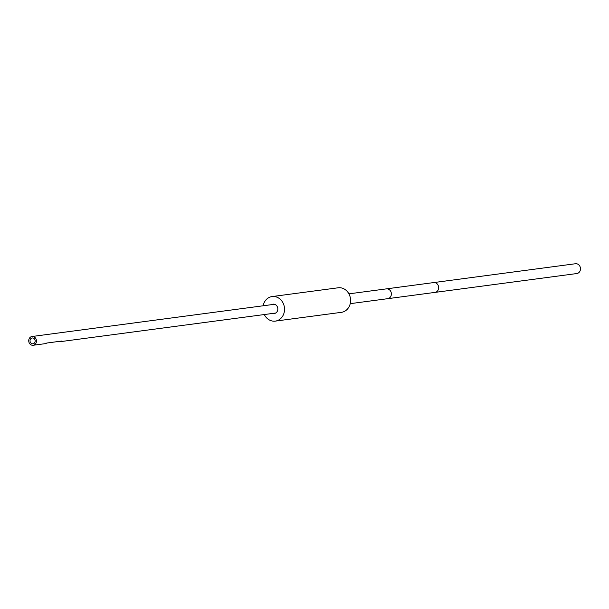 <?xml version="1.0" encoding="UTF-8"?>
<svg xmlns="http://www.w3.org/2000/svg" width="609" height="609" viewBox="0 0 609 609"><rect width="100%" height="100%" fill="white"/><g stroke="black" fill="none" stroke-linecap="round" stroke-linejoin="round"><path stroke-width="0.91" d="M338.124 287.791A12.378 10.795 82.4 0 1 349.855 296.02A12.378 10.795 82.4 0 1 345.76 310.582A12.378 10.795 -97.6 0 1 341.39 312.333L275.344 321.11A12.378 10.795 -97.6 0 0 279.714 319.36A12.378 10.795 82.4 0 0 283.802 304.797A12.378 10.795 82.4 0 0 272.078 296.568L338.124 287.791M263.134 305.787A12.378 10.795 -97.6 0 1 267.709 298.319A12.378 10.795 82.4 0 1 272.078 296.568M264.298 314.548A12.378 10.795 -97.6 0 0 275.344 321.11M271.736 304.645A4.705 4.103 82.4 0 1 273.091 304.18A4.705 4.103 82.4 0 1 277.544 307.301A4.705 4.103 82.4 0 1 275.991 312.836A4.705 4.103 -97.6 0 1 274.332 313.498A4.705 4.103 -97.6 0 1 272.901 313.407M34.736 344.641A4.415 3.852 82.4 0 1 33.175 345.265A4.415 3.852 82.4 0 1 28.988 342.327A4.415 3.852 82.4 0 1 30.45 337.127A4.415 3.852 82.4 0 1 32.011 336.503A4.415 3.852 82.4 0 1 36.197 339.441A4.415 3.852 82.4 0 1 34.736 344.641M34.02 343.385A2.938 2.565 -97.6 0 0 31.166 338.391A2.938 2.565 -97.6 0 0 34.02 343.385M58.525 341.482A4.415 3.852 -97.6 0 0 60.192 341.672A4.415 3.852 -97.6 0 0 61.753 341.048L46.741 343.042A4.415 3.852 82.4 0 1 45.18 343.666L33.175 345.265M434.971 292.404A4.948 4.316 82.4 0 0 436.714 291.703A4.948 4.316 82.4 0 0 438.351 285.872A4.948 4.316 82.4 0 0 433.661 282.584L575.497 263.735A4.948 4.316 82.4 0 1 580.187 267.024A4.948 4.316 82.4 0 1 578.55 272.847A4.948 4.316 82.4 0 1 576.799 273.548L387.689 298.684A4.948 4.316 82.4 0 0 389.44 297.984A4.948 4.316 82.4 0 0 391.077 292.16A4.948 4.316 82.4 0 0 386.388 288.872L348.911 293.85M275.687 313.034L60.192 341.672M274.522 304.272L32.011 336.503M350.221 303.663L387.689 298.684M433.661 282.584L386.388 288.872"/></g></svg>
